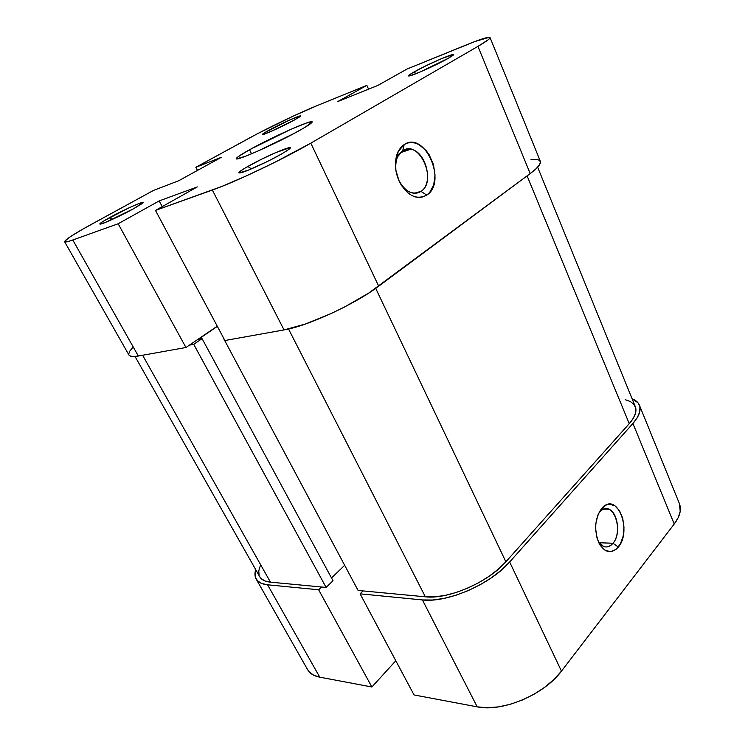 <?xml version="1.0" encoding="UTF-8"?>
<svg xmlns="http://www.w3.org/2000/svg" width="745" height="745" viewBox="0 0 745 745"><rect width="100%" height="100%" fill="white"/><g stroke="black" fill="none" stroke-linecap="round" stroke-linejoin="round"><path stroke-width="1.12" d="M420.953 191.363C437.846 181.137 419.398 139.119 402.738 150.667L404.19 144.53C424.883 130.375 447.559 182.404 426.755 195.106L420.953 191.363L414.425 193.225L420.953 191.363C418.345 193.104 415.449 193.625 412.246 192.927C406.556 191.4 401.993 187.042 398.556 179.852C405.029 191.754 412.497 195.59 420.953 191.363L426.755 195.106L429.651 192.48L433.72 184.844L435.033 175.038L433.441 164.487L429.148 154.737L426.168 150.611L419.081 144.66L415.226 143.068L411.361 142.5L407.636 142.984L404.19 144.53L401.164 147.063L398.687 150.509L396.852 154.737L395.418 164.822L395.865 170.279L399.031 180.933L401.611 185.701L408.232 193.197L412.013 195.628L415.896 197.062L419.752 197.453L423.411 196.782L426.755 195.106C416.278 200.414 407.012 195.637 398.947 180.756C394.608 170.205 394.291 160.566 398.016 151.812L404.19 144.53L402.738 150.667L410.812 149.242C426.252 151.496 433.907 183.68 420.953 191.363M413.792 72.116C428.03 63.865 460.699 49.952 452.401 55.754L448.527 58.175L453.37 54.506L441.422 58.669L424.566 66.463L411.305 73.578L408.586 75.552L409.228 75.981L419.984 72.069L448.527 58.175C438.572 63.986 415.254 74.63 409.955 75.822C407.087 76.474 408.362 75.236 413.792 72.116L416.25 73.606L413.792 72.116M247.815 166.452C266.142 155.863 298.708 142.332 288.455 149.689L281.778 153.889L287.794 150.164L289.852 147.687L275.538 152.697L261.141 159.421L244.379 168.472L239.834 171.546L238.968 172.952L248.606 170.037L267.986 161.199L281.778 153.889C269.904 160.78 247.917 170.968 241.352 172.635C236.659 173.725 238.81 171.667 247.815 166.452L251.4 168.873L247.815 166.452M109.627 217.587C125.328 208.879 148.749 198.719 142.23 203.497L133.718 208.675L143.189 202.463L139.362 203.366L129.686 207.501L103.592 221.06L100.193 223.379L100.007 224.18L105.818 222.252L133.718 208.675C122.813 214.737 105.613 222.802 101.152 223.956C97.874 224.683 100.696 222.559 109.627 217.587L112.197 219.468L109.627 217.587M268.74 130.31C281.647 123.139 305.459 112.709 299.872 116.714L294.471 119.982L300.282 115.913L289.423 120.094L264.279 132.899L262.501 134.566L269.923 131.93L294.471 119.982C285.028 125.244 267.055 133.578 263.33 134.426C261.104 134.919 262.901 133.541 268.74 130.31L270.696 131.595L268.74 130.31M249.547 149.745C271.618 137.341 312.043 119.247 312.164 121.863C312.36 122.72 308.393 125.449 300.254 130.068C278.164 142.677 235.578 161.656 236.333 158.685C236.258 157.679 240.663 154.699 249.547 149.745L251.559 153.815L249.547 149.745L237.832 156.944L236.519 158.825L245.319 156.32L257.295 151.347L294.173 133.402L305.254 127.162L312.174 122.022L306.251 123.093L290.056 129.704L249.547 149.745M128.941 355.002L129.816 355.868L133.057 356.538L138.337 356.017L72.787 239.992C67.73 241.78 65.011 242.376 64.629 241.762C64.843 239.834 73.774 234.014 91.439 224.32L153.526 190.403L178.67 180.756L221.47 157.242L195.861 167.28L197.472 170.428L195.861 167.28L256.839 134.053L292.841 116.294L317.016 105.641L366.857 85.368L337.774 101.553L377.836 85.433L407.021 69.034L475.124 41.45L489.428 37.259L490.005 37.958L488.264 39.746L477.936 46.376L530.207 173.585L378.711 286.182L310.805 143.152L477.936 46.376L310.805 143.152L273.955 162.745L246.297 175.922L221.945 186.399L155.472 210.407L197.285 186.911L159.197 200.917L118.166 223.751L185.943 347.496L138.337 356.017L72.787 239.992L118.166 223.751L72.787 239.992L67.888 241.557L65.169 241.985L64.685 241.296L70.123 236.835L82.928 229.069L153.526 190.403L178.67 180.756L221.47 157.242L195.861 167.28L249.193 138.151C268.265 127.702 299.36 112.784 317.016 105.641L366.857 85.368L368.561 89.167L366.857 85.368L337.774 101.553L377.836 85.433L407.021 69.034L466.938 44.663C481.214 38.88 488.925 36.514 490.052 37.557C490.359 38.554 486.317 41.497 477.936 46.376L530.207 173.585L535.841 168.957L539.296 165.101L540.47 162.159L539.399 160.222L536.186 159.328L531.017 159.486M132.694 347.543L129.704 351.249L128.708 354.071M64.629 241.762L128.959 355.048C129.881 356.622 133.01 356.939 138.337 356.017L185.943 347.496L217.261 326.189L185.943 347.496L118.166 223.751L159.197 200.917L162.224 206.616L159.197 200.917L197.285 186.911L155.472 210.407L212.362 190.05L284.041 329.923L305.282 324.066L331.199 313.515L344.507 307.014L368.794 293.027L530.207 173.585C537.843 167.83 541.215 163.732 540.321 161.274L490.061 37.576M224.906 340.512L284.041 329.923L224.906 340.512L155.472 210.407L224.906 340.512M212.362 190.05L284.041 329.923C307.368 326.189 354.946 304.258 378.711 286.182L310.805 143.152C284.32 158.648 234.74 182.246 212.362 190.05M396.061 171.415C394.906 161.684 397.132 154.774 402.738 150.667L397.774 156.543C395.809 160.827 395.241 165.781 396.061 171.415M625.223 399.665L630.466 401.602L634.06 404.526L635.811 408.344L635.606 412.926L633.399 418.103L629.246 423.681L527.097 175.904L629.246 423.681L505.874 561.795L498.303 569.189L489.139 576.257L478.756 582.683L467.609 588.168L456.21 592.471L445.044 595.413L434.614 596.875L425.348 596.81L358.094 590.45L223.817 338.882L358.094 590.45L425.348 596.81L288.529 329.001L425.348 596.81C448.173 599.641 488.329 582.264 505.874 561.795L375.704 288.362L505.874 561.795L629.246 423.681C635.094 416.976 637.115 411.305 635.317 406.668L537.639 167.159M259.716 576.704L261.132 578.567L264.969 580.951L270.454 582.162L142.612 355.253L270.454 582.162L326.105 587.433L193.719 344.33L189.444 345.112L193.719 344.33L202.072 338.64L198.31 339.338L217.354 326.375L198.31 339.338L202.072 338.64L333.006 580.746L202.072 338.64L193.719 344.33L326.105 587.433L333.006 580.746L326.105 587.433L270.454 582.162C265.071 581.612 261.504 579.815 259.763 576.788L135.031 356.464M260.275 565.753L258.785 570.8L259.055 575.131M331.516 577.98L344.665 565.297L331.516 577.98M599.501 512.188L598.449 513.594L599.501 512.188C602.295 509.031 605.331 508.025 608.618 509.17C617.94 512.029 620.827 534.444 613.023 543.254L618.341 547.063C611.3 554.317 604.81 552.93 598.868 542.909C593.895 530.012 594.808 518.529 601.597 508.481L597.769 515.251L595.814 524.024L595.646 528.736L596.978 537.89L600.321 545.48L605.126 550.322L610.63 551.691L615.975 549.438L620.371 543.962L623.174 536.121L623.984 527.078L622.699 518.175L619.505 510.716L614.849 505.79L609.419 504.179L606.663 504.738L601.597 508.481L603.86 506.302C618.62 493.935 631.807 531.8 618.341 547.063L613.023 543.254C610.183 546.625 607.035 547.687 603.58 546.448L598.291 541.643C603.031 548.106 607.948 548.646 613.023 543.254L599.027 542.723L613.023 543.254C623.975 530.971 613.247 500.379 601.336 510.427L599.501 512.188M639.452 405.271L679.412 503.639C681.703 509.515 679.98 516.313 674.234 524.024L632.915 423.477C639.173 416.259 641.333 410.16 639.406 405.178C638.223 402.356 635.783 400.205 632.077 398.715L637.99 402.784L639.918 406.891L639.732 411.836L637.385 417.442L632.915 423.477L509.654 562.009L501.478 570.027L491.551 577.701L480.292 584.667L468.205 590.617L455.838 595.283L443.731 598.458L432.435 600.023L422.424 599.939L360.096 593.839L414.052 694.945L477.21 706.847L422.424 599.939L360.096 593.839L363.011 590.915L360.096 593.839L414.052 694.945L477.21 706.847L487.258 707.75L498.452 706.893L510.306 704.295L522.301 700.039L533.914 694.303L544.604 687.356L553.917 679.505L561.46 671.124L509.654 562.009L632.915 423.477L674.234 524.024L561.46 671.124L674.234 524.024L678.276 517.505L680.222 511.303L679.365 503.518M321.542 586.995L318.646 589.789L267.585 584.797L261.681 583.465L257.556 580.867L255.349 577.133L255.088 572.43L255.721 569.646C254.585 573.333 254.725 576.453 256.14 579.005C258.012 582.255 261.83 584.182 267.585 584.797L319.773 677.177L371.885 686.992L395.809 660.75L371.885 686.992L318.646 589.789L267.585 584.797L319.773 677.177L371.885 686.992L318.646 589.789L321.542 586.995M307.555 669.55L309.231 671.888L313.654 675.184L319.773 677.177C313.878 676.013 309.827 673.508 307.62 669.662L256.14 579.005M561.46 671.124L509.654 562.009C490.722 584.21 447.065 603.087 422.424 599.939L477.21 706.847C502.195 712.378 544.288 694.638 561.46 671.124M400.335 152.688L410.812 149.242M397.774 156.543L398.016 151.812M398.594 179.927L398.947 180.756M603.692 509.114L608.618 509.17M601.336 510.427L603.86 506.302"/></g></svg>
